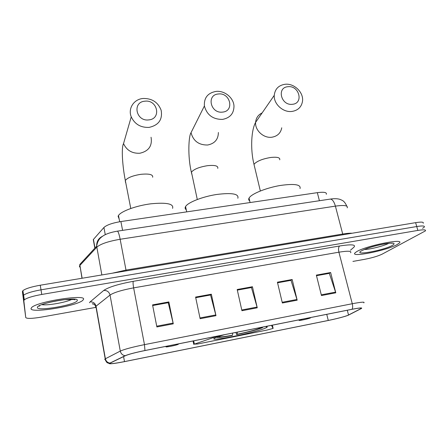 <?xml version="1.0" encoding="UTF-8"?>
<svg xmlns="http://www.w3.org/2000/svg" width="448" height="448" viewBox="0 0 448 448"><rect width="100%" height="100%" fill="white"/><g stroke="black" fill="none" stroke-linecap="round" stroke-linejoin="round"><path stroke-width="0.67" d="M218.198 335.961L194.37 344.126L197.551 344.014L266.907 330.086L273.028 328.44L271.488 325.343M224.549 334.695C219.481 336.134 216.194 337.266 214.693 338.083L214.626 338.122C206.629 342.485 257.494 332.226 266.028 327.83L266.633 327.51C267.73 326.855 267.316 326.536 265.378 326.564M93.587 241.265L93.285 239.602L103.93 227.483C106.702 224.963 112.364 222.981 120.904 221.553L317.335 192.657C324.016 191.817 327.006 192.36 326.312 194.286M423.203 223.283C423.937 221.973 421.417 221.766 415.626 222.656L40.264 285.219C31.326 286.821 25.542 288.635 22.898 290.651L22.406 291.575L25.754 317.57C26.897 318.797 32.099 318.646 41.362 317.117L95.558 307.429M422.554 228.346L424.301 227.091C425.051 225.814 422.531 225.63 416.741 226.537L41.009 289.828C32.06 291.446 26.264 293.244 23.61 295.221L23.111 296.122L23.61 295.221C26.264 293.244 32.06 291.446 41.009 289.828L416.741 226.537C422.531 225.63 425.051 225.814 424.301 227.091M92.714 303.99L93.341 303.878M397.135 244.58L399.426 242.973C404.841 237.95 365.848 245.829 356.658 251.658L354.973 252.913C350.028 257.813 386.613 250.538 397.135 244.58L399.426 242.973C404.841 237.95 365.848 245.829 356.658 251.658L354.973 252.913C350.028 257.813 386.613 250.538 397.135 244.58M83.44 299.443C87.136 293.86 37.29 301.442 31.651 307.502L30.996 308.616C30.554 313.712 77.823 305.906 82.874 300.216L83.44 299.443C87.136 293.86 37.29 301.442 31.651 307.502L30.996 308.616C30.554 313.712 77.823 305.906 82.874 300.216L83.44 299.443M347.698 315.42C343.28 316.994 336.801 318.674 328.272 320.454L124.499 361.603C113.859 363.664 109.077 364.162 110.163 363.104L125.563 355.639C128.918 354.217 135.358 352.526 144.889 350.566L351.865 309.333C359.15 307.933 362.236 307.664 361.116 308.532L347.698 315.42M348.04 315.347L361.295 308.56C362.936 307.535 359.85 307.77 352.033 309.266L144.95 350.515C135.173 352.526 128.57 354.262 125.138 355.723L109.928 363.093C109.138 363.485 109.133 363.709 109.917 363.765C112.28 363.804 117.124 363.098 124.454 361.642L328.132 320.51C335.132 319.066 341.113 317.57 346.069 316.036L348.04 315.347M352.929 261.414L364.644 259.319C372.058 257.88 377.877 256.166 382.099 254.173L425.404 230.905C426.166 229.667 423.646 229.505 417.855 230.423L41.754 294.454C32.794 296.083 26.986 297.87 24.321 299.802L23.817 300.681L25.754 317.57M156.878 326.956L152.555 304.892L168.868 301.93L173.275 323.826L156.878 326.956M282.358 303.01L277.418 282.195L292.169 279.513L297.17 300.182L282.358 303.01M321.462 295.546L316.35 275.117L330.63 272.518L335.798 292.813L321.462 295.546M200.133 318.702L195.591 297.069L211.35 294.207L215.975 315.678L200.133 318.702M241.937 310.722L237.188 289.509L252.431 286.737L257.253 307.798L241.937 310.722M152.673 305.502L168.134 302.719M277.553 282.772L290.808 280.386M316.49 275.682L329.084 273.414M195.714 297.668L210.398 295.025M241.769 309.988L257.062 307.076L251.446 287.549L237.322 290.119L251.266 287.582M252.431 286.737L251.255 287.56M257.062 307.076L257.253 307.798M211.35 294.207L210.392 294.997M195.72 297.696L210.543 294.997L215.975 315.678M330.63 272.518L329.078 273.392M316.501 275.705L329.319 273.37L335.798 292.813M292.169 279.513L290.797 280.358M277.558 282.794L291.015 280.347L297.17 300.182M168.868 301.93L168.129 302.691M152.678 305.53L168.252 302.697L173.275 323.826M38.758 306.062L39.682 306.04L38.758 306.062M218.372 93.99C206.181 94.73 210.521 113.837 222.578 112.095C234.746 111.177 230.266 92.322 218.372 93.99M222.454 119.409C212.895 119.437 206.881 114.957 204.4 105.958C203.918 97.798 207.777 92.954 215.97 91.42C224.521 90.35 233.638 97.765 233.985 106.058C233.918 113.501 230.076 117.953 222.454 119.409M237.838 198.251C239.098 193.844 232.058 192.584 216.72 194.466C202.658 196.616 188.115 202.311 185.618 206.472L185.573 206.55C184.811 207.838 185.035 208.902 186.25 209.737M216.541 337.254C217.773 337.792 222.908 337.21 231.963 335.513L232.534 335.216L232.596 333.094M261.475 327.342L264.107 326.816M218.926 336.403C218.49 337.366 223.026 336.969 232.534 335.216M262.668 327.242L262.382 327.718C256.956 329.784 248.388 332.069 236.667 334.572L235.917 332.433M236.667 334.572L237.255 334.27C247.677 332.035 255.321 329.997 260.187 328.154L262.382 327.718M237.328 332.153L237.255 334.27M260.187 328.154L259.554 327.723M287.941 86.722C276.405 87.41 281.07 105.941 292.449 104.283C303.957 103.426 299.174 85.137 287.941 86.722M291.967 111.434C283.164 112.717 273.543 103.964 274.26 95.334C274.988 88.99 278.572 85.31 285.023 84.286C294.224 83.059 303.957 92.602 302.478 101.422C301.431 107.117 297.926 110.454 291.967 111.434M302.406 319.189L299.118 320.326C298.463 320.986 308.454 318.87 310.475 317.923L310.391 317.593M300.031 188.552C301.073 184.509 294.487 183.484 280.263 185.478C267.17 187.678 253.154 193.116 249.687 197.193L249.043 198.078C248.399 199.242 248.623 200.194 249.71 200.928M144.917 101.192C131.992 101.993 135.968 121.733 148.786 119.896C161.689 118.91 157.55 99.434 144.917 101.192M149.066 127.394C140.689 127.719 134.747 124.208 131.242 116.85C127.775 108.494 133.918 99.154 143.097 98.482C152.034 98.325 158.049 102.25 161.146 110.253C162.719 119.526 158.693 125.238 149.066 127.394M168.515 345.856L166.006 346.769C165.172 347.514 175.812 345.436 178.024 344.422L178.349 344.26L177.425 344.086M172.592 208.359C173.953 203.806 166.718 202.289 150.881 203.801C136.332 205.638 121.134 211.198 118.485 215.499L118.098 216.255L119.146 218.971M273.123 328.334L272.39 325.164M319.413 200.726L317.335 192.657M122.59 230.373L120.904 221.553M105.263 234.679L103.93 227.483M94.993 247.974L93.442 239.406M194.37 344.126L193.693 340.844M347.2 207.866C348.23 205.509 344.299 204.926 335.401 206.125L120.154 239.266C108.321 241.31 100.537 243.947 96.802 247.167L79.766 265.569L79.397 266.258L80.102 267.467M82.124 278.242L79.766 264.505L96.667 246.154C96.516 241.5 98.498 238.196 102.603 236.23M415.626 222.656L417.855 230.423M22.406 291.575L23.817 300.681M40.264 285.219L41.754 294.454M329.762 199.164L330.378 199.074C332.438 199.36 334.113 201.712 335.401 206.125L342.709 234.03C346.78 233.363 349.916 233.1 352.128 233.24M117.236 231.179L117.466 231.146C111.21 232.21 106.518 233.733 103.387 235.71C100.576 237.602 97.731 239.663 96.667 246.154L101.847 274.954M346.819 206.175C344.098 200.318 342.199 200.446 339.864 199.332C337.378 198.587 334.214 198.503 330.378 199.074L117.466 231.146C118.283 231.678 119.179 234.382 120.154 239.266L125.994 270.077L342.709 234.03L342.961 234.769M112.291 273.213L125.994 270.077L126.174 270.9M328.272 320.454L326.743 314.339M109.928 363.093C107.498 362.678 105.986 361.234 105.392 358.764L96.034 306.197L95.463 306.846L96.118 307.759M144.95 350.515L144.474 344.635L352.274 303.733C352.85 306.208 352.766 308.056 352.033 309.266M125.138 355.723C122.55 355.264 120.938 353.718 120.294 351.081C124.432 349.233 132.49 347.082 144.474 344.635L133.633 287.868C121.822 290.08 113.96 292.477 110.04 295.053L96.034 306.197C95.189 303.184 93.218 301.75 90.115 301.896L103.734 290.438C108.556 287.123 118.401 284.082 133.269 281.322L339.612 245.991C351.49 244.16 356.25 244.569 353.898 247.218L350.465 250.219M350.644 252.745C351.831 250.936 347.917 250.751 338.912 252.19L352.274 303.733C361.362 302.014 365.215 301.722 363.826 302.87M105.302 359.621L104.698 359.358L105.213 358.859L120.294 351.081L110.04 295.053C109.127 291.844 107.027 290.304 103.734 290.438M89.432 302.73L90.115 301.896M339.612 245.991C338.486 247.055 338.251 249.122 338.912 252.19L133.633 287.868C133.039 284.508 132.922 282.324 133.269 281.322M124.499 361.603L123.575 356.602M348.538 315.05L347.301 310.24M360.909 308.644L360.746 308.022M282.184 302.288L296.974 299.471M321.283 294.84L335.597 292.113M199.976 317.951L215.796 314.938M156.727 326.189L173.107 323.07M361.592 250.796C351.994 256.11 383.281 250.578 392.353 245.42C396.161 243.018 393.624 242.491 384.737 243.83C374.707 245.773 366.99 248.097 361.592 250.796M364.33 249.486C369.583 249.558 384.003 245.924 388.825 243.298M191.783 174.138L191.38 172.278C187.55 156.509 188.63 135.929 191.038 132.67C193.278 141.008 198.817 145.118 207.642 145.012C214.698 143.595 218.277 139.429 218.383 132.502M197.294 199.478L191.453 172.138C193.9 169.187 199.254 167.031 207.525 165.676C214.962 164.954 218.372 165.85 217.756 168.375M262.136 112.913C258.182 114.8 256.01 117.953 255.612 122.377C254.884 130.418 263.732 138.477 271.902 137.211C277.441 136.242 280.717 133.106 281.742 127.792M254.414 166.13L254.016 164.461L254.391 163.867C257.415 160.905 262.892 158.771 270.822 157.466C277.295 156.806 280.269 157.59 279.731 159.818M125.451 182.28L125.322 180.51C122.506 166.404 121.167 147.717 123.53 143.623C126.728 150.41 132.177 153.614 139.877 153.238C148.736 151.166 152.46 145.835 151.043 137.25M130.777 208.466L125.322 180.51C127.512 177.694 132.681 175.627 140.829 174.328C149.178 173.538 153.132 174.507 152.684 177.234M37.397 307.496C36.842 311.724 76.989 304.623 77.258 300.524C79.822 295.848 36.355 303.363 37.397 307.496M41.838 304.646C47.331 305.794 67.094 302.215 72.083 299.208M266.42 326.586L266.633 327.51M94.83 248.147L93.285 239.602M193.749 344.383L193.043 340.973M81.99 278.264L79.766 264.505M22.898 290.651L24.321 299.802M94.08 304.231C92.243 303.856 91.823 303.699 92.809 303.755L94.203 304.31L95.866 306.337L105.213 358.859C104.91 359.358 105.521 360.623 107.05 362.656L109.917 363.765M361.116 308.532L360.987 308.034M365.081 249.183C376.897 244.401 392.974 242.508 392.09 243.348L391.602 243.191M191.038 132.67L204.4 105.958M185.573 206.55L186.704 211.87M260.344 190.982L254.016 164.461C250.09 148.59 251.429 129.69 255.612 122.377L274.26 95.334M299.118 320.326L298.536 319.956M249.043 198.078L250.09 202.546M123.53 143.623L131.242 116.85M166.006 346.769L165.536 346.45M118.485 215.499L119.672 221.743M43.17 304.164C49.381 302.17 56.42 300.681 64.271 299.684L74.738 299.482L74.922 299.835L73.797 299.314"/></g></svg>
